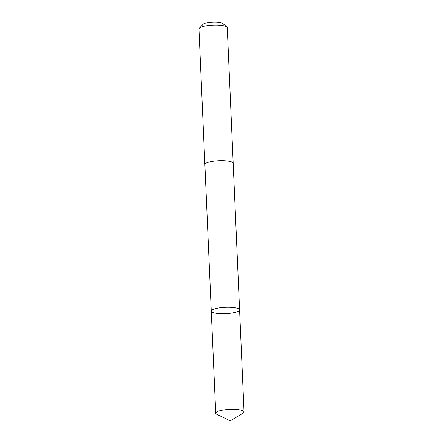 <?xml version="1.0" encoding="UTF-8"?>
<svg xmlns="http://www.w3.org/2000/svg" width="443" height="443" viewBox="0 0 443 443"><rect width="100%" height="100%" fill="white"/><g stroke="black" fill="none" stroke-linecap="round" stroke-linejoin="round"><path stroke-width="0.66" d="M211.272 311.08L204.876 164.536A14.17 3.19 -2.5 0 1 214.246 161.114A14.17 3.19 -2.5 0 1 233.19 163.301L239.591 309.845A14.176 3.19 177.5 0 0 225.293 307.281A14.176 3.19 177.5 0 0 211.272 311.08A14.176 3.19 177.5 0 0 230.216 313.267A14.176 3.19 177.5 0 0 239.591 309.845A14.176 3.19 177.5 0 0 225.293 307.281A14.176 3.19 177.5 0 0 211.272 311.08L215.724 413.175A14.176 3.19 -2.5 0 1 225.105 409.753A14.176 3.19 -2.5 0 1 244.049 411.94A14.176 3.19 -2.5 0 1 243.013 413.214L230.249 420.85L216.865 414.355A14.176 3.19 -2.5 0 1 215.724 413.175M204.876 164.602A14.176 3.19 -2.5 0 1 204.871 164.536A14.176 3.19 -2.5 0 1 214.246 161.114A14.176 3.19 -2.5 0 1 233.195 163.301A14.176 3.19 -2.5 0 1 233.195 163.367M204.871 164.536L198.951 28.95A14.176 3.19 -2.5 0 1 199.3 28.197A14.176 3.19 -2.5 0 1 208.326 25.528A14.176 3.19 -2.5 0 1 226.86 26.995A14.176 3.19 -2.5 0 1 227.276 27.715L233.195 163.301M199.3 28.197L203.115 24.254A10.084 2.27 -2.5 0 1 209.533 22.355A10.084 2.27 -2.5 0 1 222.718 23.396L226.86 26.995M239.591 309.845L244.049 411.94"/></g></svg>
